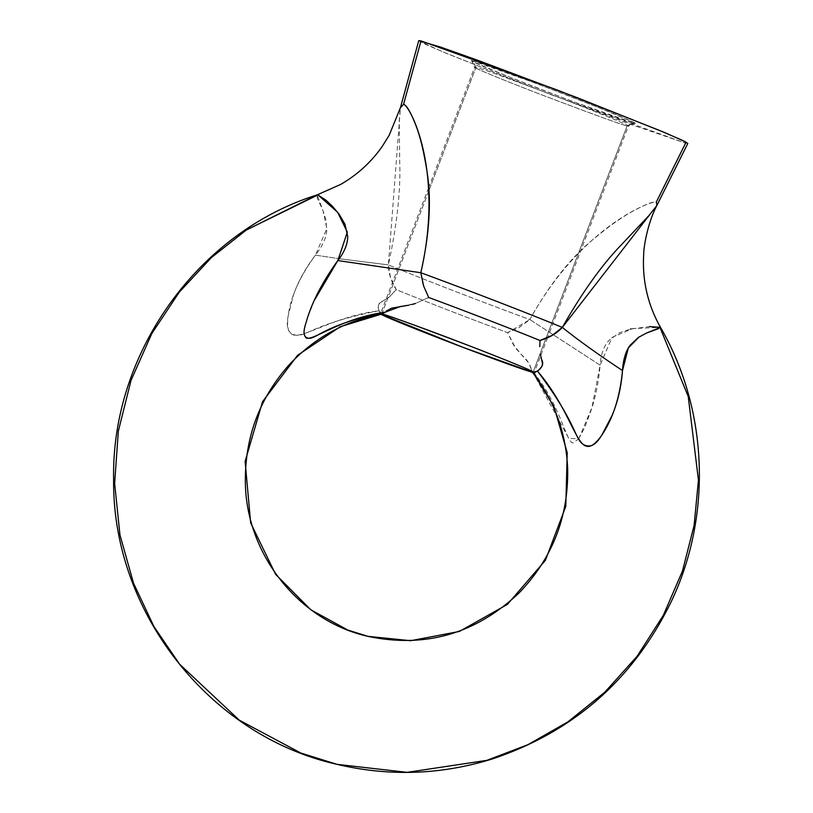 <?xml version="1.0" encoding="UTF-8"?>
<svg xmlns="http://www.w3.org/2000/svg" width="813" height="813" viewBox="0 0 813 813"><rect width="100%" height="100%" fill="white"/><g stroke="black" fill="none" stroke-linecap="round" stroke-linejoin="round"><path stroke-width="0.61" stroke-dasharray="4.07 3.05" d="M367.923 636.345L347.842 630.065L310.79 609.77L275.577 574.293L250.658 522.901L245.12 461.398L262.528 401.713L297.599 355.291L340.21 326.745L382.628 314.001M305.81 337.659C303.219 336.165 303.788 329.59 307.517 317.934L314.479 300.16M337.029 764.342L407.252 772.35L487.19 760.257L528.338 744.484L568.277 721.619L605.258 691.772L637.555 655.674L663.723 614.587L682.757 570.218L694.272 524.436L698.448 479.07L687.94 395.433L660.166 327.903M539.049 370.027L532.982 372.425L627.138 125.852L633.429 122.987L634.76 123.18L628.388 126.025L627.138 125.852L628.419 125.995L547.566 337.72M473.166 61.056L471.804 60.955L474.66 67.316L475.94 67.418C468.796 65.253 481.763 71.676 537.525 93.251C594.943 115.05 624.811 125.913 627.138 125.852C624.811 125.913 594.943 115.05 537.525 93.251C481.763 71.676 468.796 65.253 475.94 67.418L473.166 61.056C465.595 58.76 479.335 65.568 538.45 88.434C599.303 111.544 630.969 123.058 633.429 122.987C635.4 123.464 635.258 123.139 633.012 122.001L597.677 107.184L536.346 83.485L473.166 61.056C471.194 60.579 471.337 60.904 473.583 62.042L508.918 76.859L570.248 100.558L633.429 122.987C641 125.283 627.25 118.474 568.145 95.609C507.282 72.499 475.625 60.985 473.166 61.056L475.94 67.418C478.257 67.357 508.125 78.221 565.543 100.009C621.305 121.594 634.272 128.007 627.138 125.852C634.272 128.007 621.305 121.594 565.543 100.009C508.125 78.221 478.257 67.357 475.94 67.418L428.817 190.801L475.94 67.418L474.65 67.276L428.624 187.813M428.797 190.852L382.303 312.619L428.797 190.852M380.992 314.285L380.494 313.848L381.775 313.991L379.071 310.759L381.775 313.991L382.293 312.639L382.151 314.082M656.843 205.537L656.335 202.031C653.306 201.289 645.431 204.378 632.677 211.299C622.108 217.02 609.577 225.841 595.086 237.782C571.356 256.827 549.618 284.093 529.873 319.58A122.56 2.785 20.9 0 1 388.37 264.896C396.937 225.15 400.728 190.984 399.732 162.407L399.234 121.086L400.382 107.834M418.746 40.65L424.589 43.922L447.414 53.77L550.503 94.45L685.593 143.149L687.839 143.403M380.504 313.899L379.071 310.759C377.547 305.617 378.655 302.456 382.415 301.277L389.183 297.101L396.246 289.631A112.895 2.561 -159.1 0 0 507.586 332.659L513.664 345.21L521.987 355.22C527.21 359.895 530.35 364.702 531.397 369.63L532.617 372.293L535.848 371.887M542.037 360.444L540.299 353.97M423.766 286.532L428.675 297.456L415.504 303.462L401.185 306.247M382.567 314.021L381.795 313.991M578.734 438.786L584.598 427.77L591.163 410.138C595.705 396.602 598.683 381.602 600.116 365.159L529.873 319.58L519.283 327.456L507.586 332.659A112.895 2.561 20.9 0 1 396.246 289.631L390.545 277.69L388.37 264.896A122.56 2.785 -159.1 0 0 529.873 319.58C580.126 228.067 650.237 200.648 656.335 202.031L685.593 143.149L629.516 123.993L528.785 86.107L442.414 51.686L418.736 40.711M687.808 143.464L685.593 143.149M633.429 122.987L627.138 125.852L532.982 372.425L531.946 371.734L531.397 369.63C560.99 405.118 565.889 442.353 572.992 442.922L578.704 438.847L568.714 438.288L531.407 369.62L528.928 363.137L515.544 347.994L507.586 332.649L529.873 319.58L600.116 365.159C600.827 354.397 603.785 346.125 608.978 340.332L619.282 332.883L630.4 329.072L649.445 326.592M317.954 194.917L317.202 194.876M379.071 310.759C314.926 323.178 306.186 336.785 295.881 335.18C288.727 333.95 286.034 328.31 287.812 318.259C290.109 298.137 299.316 277.101 315.444 255.14L339.194 258.707L315.444 255.14L326.856 228.544L322.883 210.343L317.121 194.896L317.314 198.24L322.802 210.161L325.891 219.49L326.684 231.227C325.871 238.717 322.121 246.685 315.444 255.14C305.353 268.331 297.995 281.704 293.391 295.271L288.005 316.613C286.847 326.836 288.249 332.771 292.202 334.428C301.775 339.885 332.649 316.714 379.071 310.759L378.197 307.599L378.482 305.007L379.925 302.954L389.183 297.111L396.246 289.631C391.205 281.725 388.573 273.483 388.37 264.896L400.433 107.672M578.754 438.827L591.935 407.659L600.116 365.159L612.026 337.436L632.687 328.564L660.481 327.365M646.64 332.984L639.14 336.907M539.791 346.623L540.005 340.484L540.797 340.251M428.675 297.456L415.504 303.462M412.181 304.448L408.848 305.18M386.266 311.033L385.159 312.151M339.204 258.717L388.37 264.896L339.204 258.717M547.556 337.751L534.263 372.567M428.614 187.854L380.494 313.848"/><path stroke-width="1.22" d="M534.263 372.567L532.982 372.425C540.117 374.59 527.149 368.167 471.388 346.592C413.969 324.794 384.102 313.93 381.775 313.991L385.098 312.212C339.57 318.503 311.267 342.527 305.81 337.659M314.479 300.16L337.822 260.546C344.448 252.081 347.74 244.002 347.7 236.309L344.905 224.083L339.051 214.114L332.395 206.248L326.196 200.384L317.954 194.917L246.329 230.028L211.39 257.579L179.246 292.192L151.838 333.493L131.035 380.382L118.342 431.103L114.633 483.389L119.938 534.812L133.505 583.134L153.952 626.61L179.551 664.14L239.225 720.125L300.871 753.051L337.029 764.342L300.871 753.051L239.225 720.125L179.551 664.14L153.952 626.61L133.505 583.134L119.938 534.812L114.633 483.389L118.342 431.103L131.035 380.382L151.838 333.493L179.246 292.192L211.39 257.579L246.329 230.028L317.121 194.896L340.586 184.46C357.293 174.846 371.145 162.224 382.13 146.574L389.142 135.354L400.433 107.672L403.553 104.338L421.002 40.894L418.746 40.65L400.413 107.723L403.553 104.338C406.571 105.08 410.636 111.991 415.748 125.07C419.996 135.913 423.593 150.476 426.551 168.758C431.693 198.362 429.782 233.016 420.819 272.731A122.56 2.785 20.9 0 1 562.322 327.415C582.423 292.07 602.26 264.377 621.813 244.337L649.191 215.293L656.884 205.455L656.335 202.031L685.593 143.149M649.445 326.592L660.481 327.354C707.94 409.203 712.249 514.466 671.812 600.421C634.018 678.692 574.181 731.537 492.292 758.966C440.961 774.86 389.203 776.659 337.029 764.342C209.165 735.806 112.001 611.498 113.627 479.385C111.178 353.492 197.681 232.305 317.131 194.896L317.202 194.876M659.638 326.958L658.317 328.737L646.67 332.974L638.307 337.466L630.004 345.393C625.664 351.399 623.165 359.783 622.504 370.555C621.223 387.13 617.758 402.079 612.108 415.392L601.783 435.189C595.756 443.776 590.685 447.445 586.569 446.195C575.655 444.294 568.013 406.622 537.423 371.084C542.271 367.547 543.775 363.868 541.925 360.027M380.992 314.285L463.207 347.425L532.982 372.425L554.131 407.069L567.21 452.689L565.797 506.336L545.411 560.299L507.403 604.405L459.335 631.457L410.636 640.705L367.923 636.345L410.636 640.705L459.335 631.457L507.403 604.405L545.411 560.299L565.797 506.336L567.21 452.689L554.131 407.069L533.206 371.815L532.972 372.425A82.296 1.87 20.9 0 1 455.819 344.61A82.296 1.87 20.9 0 1 381.277 314.448M381.785 313.991A82.296 1.87 20.9 0 1 465.209 344.204A82.296 1.87 20.9 0 1 534.253 372.588L535.828 371.897M535.848 371.887L537.871 370.819M539.791 346.623L540.005 340.484A112.895 2.561 -159.1 0 0 428.675 297.456L428.217 297.7M401.185 306.247L385.098 312.212L382.171 314.042M639.14 336.907L628.327 347.954L622.504 370.555C598.033 354.377 577.972 339.997 562.322 327.415L656.904 205.415L687.839 143.403L682.198 140.212L659.587 130.446L556.6 89.786L421.002 40.894L403.553 104.338C409.864 105.141 444.457 170.72 420.819 272.731L423.471 285.648L428.675 297.456A112.895 2.561 20.9 0 1 540.005 340.484L552.21 335.393L562.322 327.415A122.56 2.785 -159.1 0 0 420.819 272.731L423.766 286.532M418.736 40.711L440.453 47.052L477.079 60.05L577.809 97.936L664.18 132.356L684.902 141.523L687.808 143.464M630.4 329.072L631.03 328.919M660.166 327.903L688.225 396.49L698.438 480.117L694.099 525.422L682.453 571.102L663.317 615.35L637.097 656.284L604.781 692.229L567.82 721.924L527.942 744.678L486.875 760.348L407.11 772.35L337.029 764.342M381.775 313.991L340.21 326.745L297.599 355.291L262.528 401.713L245.12 461.398L250.658 522.901L275.577 574.293L310.79 609.77L347.842 630.065L367.923 636.345C299.072 620.969 245.729 554.273 245.343 481.428C245.059 436.886 259.642 398.045 289.082 364.915C314.855 337.273 346.013 320.312 382.567 314.021M656.904 205.415C647.89 222.386 643.693 246.359 643.672 254.499C642.148 280.404 647.748 304.692 660.481 327.365L646.64 332.984M540.005 340.484L540.005 340.484C549.049 337.923 556.488 333.574 562.322 327.415C577.972 339.997 598.033 354.377 622.504 370.555C619.882 397.689 612.646 419.691 600.817 436.571C595.37 445.433 589.537 448.044 583.297 444.426C574.466 438.949 576.905 423.268 537.434 371.074M538.277 370.565L542.037 366.307L542.495 363.37L540.299 353.97M385.159 312.151L385.098 312.212C322.974 325.048 316.653 339.306 308.523 338.208C303.554 337.547 302.721 332.385 306.044 322.751C311.328 303.412 321.918 282.68 337.822 260.546L420.819 272.731L337.822 260.546L347.334 232.172L337.659 212.284L317.954 194.917M415.504 303.462L412.181 304.448M408.848 305.18L391.602 308.168L386.266 311.033M531.997 371.795C554.08 399.894 565.97 432.089 567.657 468.39C568.633 516.753 552.434 558.277 519.07 592.931C475.575 633.927 425.189 648.398 367.923 636.345"/></g></svg>
